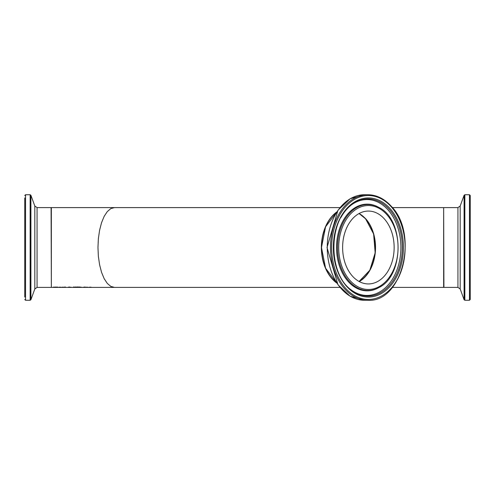 <?xml version="1.0" encoding="UTF-8"?>
<svg xmlns="http://www.w3.org/2000/svg" width="495" height="495" viewBox="0 0 495 495"><rect width="100%" height="100%" fill="white"/><g stroke="black" fill="none" stroke-linecap="round" stroke-linejoin="round"><path stroke-width="0.74" d="M60.613 287.261L58.93 287.261L60.613 287.149M58.93 287.292L61.139 287.267L58.93 287.162M55.947 287.119L53.837 287.143L55.52 287.242M55.52 287.323L54.227 287.205M54.227 287.261L53.522 287.057M53.522 287.224L55.947 287.032M63.694 287.261L62.005 287.261L63.694 287.149M62.005 287.292L64.22 287.267L62.005 287.162M57.612 287.112L56.678 287.063M58.206 287.372L56.678 287.329L57.216 287.026L58.206 287.354M56.678 287.187L56.319 287.187L56.678 287.137M65.309 286.976L64.771 287.106L65.309 286.976L65.309 287.372L64.771 287.372L64.771 286.976M70.946 287.23L71.664 287.372L70.934 287.341M70.934 287.372L70.352 287.292M70.352 287.347L68.52 287.137M68.52 287.218L70.946 287.199M68.322 287.31L70.104 287.335L68.322 287.23M69.591 287.112L68.502 287.119L69.591 287.001M74.089 287.094L73.495 286.976M77.263 286.976L76.669 287.094M76.669 287.249L74.089 287.249L76.669 287.057M74.002 287.354L75.376 286.989L77.263 287.249L74.002 287.088M81.564 287.36L79.113 287.372L79.113 287.001L81.564 287.236M79.683 287.106L79.113 287.001M79.683 287.255L81.415 287.31L79.683 287.001M77.876 287.18L78.383 286.976L77.876 286.976M85.183 287.372L84.645 287.137L85.183 287.372M84.218 287.199L82.523 287.372L84.218 287.143M88.45 287.366L86.297 287.162M86.297 287.292L88.45 287.341M86.557 287.205L87.98 287.261L86.557 287.143M85.22 287.075L84.608 287.075L85.22 287.001M91.018 287.273L89.589 287.224L91.018 287.137M89.589 287.224L89.05 287.372L89.589 287.137M114.487 207.603L51.35 207.603L51.35 287.397L114.487 287.397L110.812 286.395L107.316 283.443L104.185 278.691L101.568 272.374L99.6 264.813L98.375 256.379L97.96 247.5L98.375 238.621L99.6 230.187L101.568 222.626L104.185 216.309L107.316 211.557L110.812 208.605L114.487 207.603L339.972 207.603M392.405 287.397L443.65 287.397L443.65 207.603L392.405 207.603M359.24 281.568A36.704 25.957 90 0 0 375.266 252.697A36.704 25.957 90 0 0 365.601 218.629M388.649 269.998A36.438 25.765 -90 0 1 368.379 283.938A36.438 25.765 -90 0 1 345.213 263.433A36.438 25.765 -90 0 1 348.115 225.002A36.438 25.765 -90 0 1 368.379 211.062A36.438 25.765 -90 0 1 391.551 231.567A36.438 25.765 -90 0 1 388.649 269.998M327.535 223.028A39.631 28.023 90 0 0 336.47 282.527M336.835 283.091A39.897 28.209 -90 0 1 321.366 247.5A39.897 28.209 -90 0 1 336.835 211.91M470.25 291.518L470.25 195.531L469.452 194.733L469.452 300.267L470.25 299.469L470.25 291.518M24.75 197.944L24.75 297.056M24.75 296.165L24.75 238.157M358.98 281.426A36.438 25.765 90 0 0 375.34 247.5A36.438 25.765 90 0 0 358.98 213.574M338.469 214.917A52.767 37.311 90 0 0 334.261 270.579A52.767 37.311 90 0 0 367.816 300.267C402.256 302.847 419.061 233.751 391.1 206.087C384.275 198.637 376.516 194.857 367.816 194.733A52.767 37.311 90 0 0 338.469 214.917M397.169 280.083A52.767 37.311 90 0 0 405.133 247.5A52.767 37.311 90 0 0 390.858 205.994M391.075 206.619A51.969 36.748 -90 0 1 397.287 279.588A51.969 36.748 -90 0 1 345.689 288.381A51.969 36.748 -90 0 1 339.477 215.412A51.969 36.748 -90 0 1 391.075 206.619M367.816 300.267L364.561 300.267A52.767 37.311 -90 0 1 331.007 270.579A52.767 37.311 -90 0 1 335.214 214.917A52.767 37.311 -90 0 1 364.561 194.733L367.816 194.733M340.82 216.903A49.556 35.04 90 0 0 346.748 286.481A49.556 35.04 90 0 0 395.944 278.097A49.556 35.04 90 0 0 390.017 208.519A49.556 35.04 90 0 0 340.82 216.903M359.073 281.476A36.438 25.765 90 0 0 370.031 269.998A36.438 25.765 90 0 0 365.675 218.84A36.438 25.765 90 0 0 359.073 213.524L365.588 218.809L373.62 233.987L375.173 252.846L369.827 270.251L359.054 281.469M336.668 282.837A39.897 28.209 -90 0 1 327.572 222.868A39.897 28.209 -90 0 1 336.668 212.163M345.034 221.581A41.976 29.681 -90 0 1 386.713 214.477A41.976 29.681 -90 0 1 391.731 273.419A41.976 29.681 -90 0 1 350.052 280.523A41.976 29.681 -90 0 1 345.034 221.581M349.124 281.308A42.978 30.393 90 0 0 378.947 287.533C404.409 275.548 404.409 219.452 378.947 207.467A42.978 30.393 90 0 0 343.982 220.962A42.978 30.393 90 0 0 349.124 281.308M378.947 207.467L378.329 207.127A43.343 30.647 90 0 0 343.066 220.739A43.343 30.647 90 0 0 348.251 281.593A43.343 30.647 90 0 0 378.329 287.873L378.947 287.533M389.175 209.274A48.597 34.365 -90 0 1 394.991 277.509A48.597 34.365 -90 0 1 351.196 289.928C328.154 273.809 328.148 221.191 351.196 205.072A48.597 34.365 -90 0 1 389.175 209.274M340.925 217.491A48.597 34.365 -90 0 1 351.196 205.072M350.837 289.637A47.941 33.901 90 0 0 393.667 277.101A47.941 33.901 90 0 0 392.906 216.569A47.941 33.901 90 0 0 350.837 205.363M469.452 300.267L464.848 300.267L464.848 194.733L469.452 194.733M460.183 206.031L457.931 207.603L457.931 287.397L460.183 288.969L460.183 206.031L464.1 195.259L464.1 299.741L464.848 300.267M457.931 287.397L443.916 287.397L443.65 207.869M24.75 299.469L25.548 300.267L25.548 194.733L24.75 195.531M25.548 194.733L30.152 194.733L30.152 300.267L25.548 300.267M30.9 195.259L34.817 206.031L34.817 288.969L30.9 299.741L30.9 195.259L30.152 194.733M34.817 288.969L37.069 287.397L37.069 207.603L51.084 207.603L51.35 287.131M364.561 300.267L350.132 296.227L337.961 284.761L327.016 247.5L337.961 210.239L350.132 198.773L364.561 194.733M336.705 282.892L325.58 268.197L321.472 247.5L325.58 226.803L336.705 212.108M464.1 195.259L464.848 194.733M460.183 288.969L464.1 299.741M457.931 207.603L443.916 207.603M30.9 299.741L30.152 300.267M37.069 287.397L51.084 287.397M34.817 206.031L37.069 207.603M114.487 287.397L339.972 287.397"/></g></svg>
